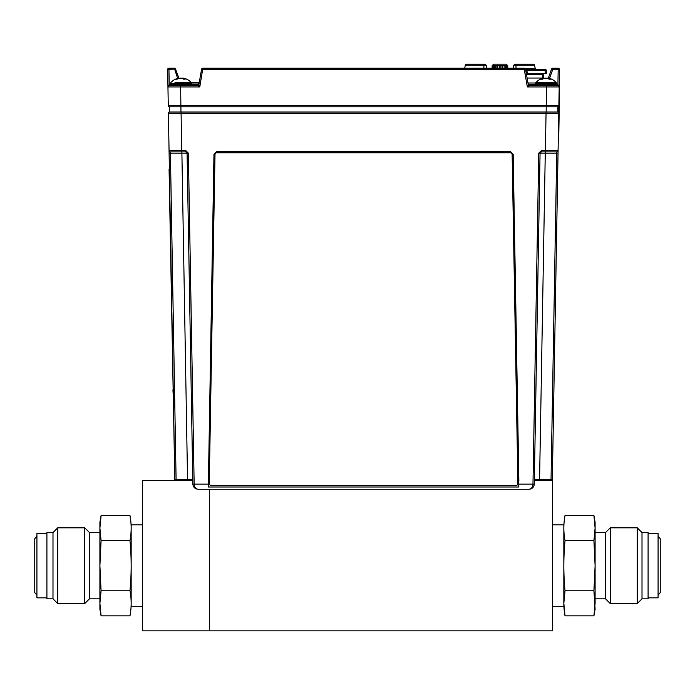 <?xml version="1.0" encoding="UTF-8"?>
<svg xmlns="http://www.w3.org/2000/svg" width="695" height="695" viewBox="0 0 695 695"><rect width="100%" height="100%" fill="white"/><g stroke="black" fill="none" stroke-linecap="round" stroke-linejoin="round"><path stroke-width="1.04" d="M192.793 480.575L142.458 480.575L142.458 630.843L552.542 630.843L552.542 480.575L534.342 480.575L534.368 479.298L539.581 479.298L539.581 480.575M510.599 151.745L216.536 151.745L510.599 151.745L513.171 154.264L518.861 480.575M209.343 630.843L209.343 489.263L209.343 630.843M129.982 615.848C131.546 607.491 131.546 599.133 129.982 590.776C131.546 574.061 131.546 557.338 129.982 540.623C131.546 532.257 131.546 523.9 129.982 515.551L101.079 515.551L99.898 522.266L99.898 565.704L101.079 590.776L99.898 603.312L101.079 590.776L129.982 590.776C131.546 599.125 131.546 607.482 129.982 615.848L101.079 615.848L99.898 603.312L99.898 609.133L101.079 615.848M101.079 515.551L99.898 528.087L101.079 540.623L99.898 565.704L99.898 603.312M129.982 540.623L101.079 540.623M46.913 597.839L36.922 597.839L36.922 533.56L46.913 533.56M52.994 598.838L46.913 598.838L46.913 532.561L52.994 532.561L57.728 527.826L57.728 603.573L52.994 598.838L52.994 532.561M99.898 598.838L89.473 598.838L84.738 603.573L84.738 527.826L57.728 527.826M89.473 598.838L89.473 532.561L84.738 527.826M142.458 606.526L131.164 606.526L131.164 524.873L142.458 524.873M595.102 528.087L595.102 522.266L593.921 515.551L595.102 528.087L595.102 565.704L593.921 540.623L595.102 528.087M595.102 603.312L595.102 565.704L593.921 590.776L595.102 609.133L593.921 615.848L595.102 603.312L593.921 615.848L565.018 615.848L563.836 603.321L565.018 590.776L593.921 590.776M593.921 515.551L565.018 515.551C563.454 523.917 563.454 532.274 565.018 540.623C563.454 557.338 563.454 574.061 565.018 590.776C563.454 599.133 563.454 607.491 565.018 615.848M565.018 540.623L593.921 540.623M648.087 533.56L658.078 533.56L658.078 597.839L648.087 597.839M642.006 532.561L648.087 532.561L648.087 598.838L642.006 598.838L637.272 603.573L637.272 527.826L642.006 532.561L642.006 598.838M595.102 532.561L605.527 532.561L610.262 527.826L610.262 603.573L637.272 603.573M605.527 532.561L605.527 598.838L610.262 603.573M563.836 565.721L563.836 606.526L552.542 606.526M552.542 524.873L563.836 524.873L563.836 565.678M173.229 389.826L169.076 169.233L174.792 479.298L169.102 153.161L170.405 153.161L176.096 479.298L192.776 479.298M173.368 397.636L172.925 389.826M181.082 112.017L181.082 113.259L168.407 113.259A1.303 1.303 0 0 1 169.25 112.017L557.885 112.017A1.303 1.303 0 0 1 558.737 113.259L552.343 479.298L551.039 479.298L556.738 153.161L545.271 153.161L539.581 479.298L551.039 479.298L551.039 480.575A1.303 1.303 0 0 0 552.343 479.298A1.303 1.303 0 0 1 551.039 480.575M208.318 487.004L213.973 154.264L208.318 487.004L518.826 487.004L513.014 154.403L510.451 151.884M216.684 151.884L214.121 154.403M208.213 484.137L192.854 484.137L187.077 153.161L188.38 153.161L194.157 484.137C194.444 487.238 195.747 488.941 198.066 489.263C194.965 488.941 193.227 487.238 192.854 484.137C193.227 487.238 194.965 488.941 198.066 489.263L529.069 489.263C531.397 488.941 532.7 487.238 532.978 484.137L538.755 153.161L540.058 153.161L541.362 151.884L541.362 150.607L538.755 153.161M513.171 154.264L518.826 487.004M541.362 150.607L545.401 150.607L545.401 151.884L556.782 151.884L541.362 151.884L545.271 151.884L545.271 153.161L540.058 153.161L534.281 484.137C533.908 487.238 532.17 488.941 529.069 489.263C532.17 488.941 533.908 487.238 534.281 484.137L518.93 484.137M185.782 151.884L187.077 153.161L170.405 153.161L170.362 151.884L181.734 151.884L170.362 151.884A1.303 1.303 0 0 1 169.059 150.607L168.407 113.259L169.059 150.607L181.734 150.607L181.734 151.884L185.782 151.884A1.303 1.303 0 0 1 185.852 151.884A1.303 1.303 0 0 0 185.782 151.884L185.782 150.607L188.38 153.161M176.183 113.25L178.476 113.259M216.536 151.745L213.973 154.264L216.536 151.745M558.737 113.259L546.053 113.259L545.401 150.607L558.085 150.607A1.303 1.303 0 0 1 556.782 151.884L556.738 153.161L558.042 153.161L559.214 85.572L559.649 85.581L558.806 134.213L558.372 134.204M168.407 113.259A1.303 1.303 0 0 1 169.25 112.017L169.345 106.804L557.798 106.804L557.885 112.017M169.059 150.607L169.519 177.043M176.096 480.575L176.096 479.298L174.792 479.298A1.303 1.303 0 0 0 176.096 480.575A1.303 1.303 0 0 1 174.792 479.298M539.581 479.298L534.368 479.298M169.25 84.529L169.25 85.607A1.303 1.303 0 0 0 167.947 86.936L167.643 69.561A1.303 1.303 0 0 1 168.946 68.232L174.332 68.232L168.946 68.232A1.303 1.303 0 0 0 167.643 69.561L168.946 69.309L169.206 84.529L170.553 84.529L171.639 85.607L197.597 85.607A1.303 1.303 0 0 0 198.883 84.529L201.567 69.309A1.303 1.303 0 0 1 202.853 68.232L199.786 86.936L197.597 85.607A1.303 1.303 0 0 0 198.883 84.529L199.786 86.936L167.947 86.936L169.206 84.529M548.164 78.492L551.587 69.092L552.812 69.309L549.502 78.405M552.812 68.232A1.303 1.303 0 0 0 551.587 69.092A1.303 1.303 0 0 1 552.812 68.232L558.198 68.232L552.812 68.232L552.812 69.309L558.198 69.309L558.198 68.232A1.303 1.303 0 0 1 559.501 69.561A1.303 1.303 0 0 0 558.198 68.232M202.775 69.543L202.853 69.092A1.303 0.443 10 0 0 201.567 69.309A1.303 1.303 0 0 1 202.853 68.232L524.291 68.232L202.853 68.232A1.303 1.303 0 0 0 201.567 69.309L199.204 82.696L174.949 82.722M527.853 85.607L529.538 85.607A1.303 1.303 0 0 1 528.252 84.529L529.538 85.607A1.303 1.303 0 0 1 528.252 84.529L535.567 84.304L528.513 84.304L528.513 83.435M527.114 78.049L542.717 78.049L542.726 74.565L526.497 74.565L526.35 73.705M529.477 85.607L557.894 85.607L558.198 69.309L559.501 69.561L559.197 86.936A1.303 1.303 0 0 0 557.894 85.607L557.929 84.529L559.197 86.936L527.349 86.936L529.538 85.607A1.303 1.303 170 0 1 529.52 85.607M167.947 86.866L168.268 105.518L558.867 105.518L559.197 86.866M524.369 69.543L524.291 69.092A1.303 0.443 -10 0 1 525.568 69.309L524.291 69.561L527.349 86.936L528.252 84.529L525.568 69.309L528.252 84.529M524.291 68.232A1.303 1.303 0 0 1 525.568 69.309A1.303 1.303 0 0 0 524.291 68.232L524.291 69.561L201.567 69.309A1.303 1.303 0 0 1 202.853 68.232M182.898 85.607L197.597 85.607A1.303 1.303 -170 0 0 198.883 84.529M175.557 69.092L178.945 78.422L175.557 69.092A1.303 1.303 0 0 0 174.332 68.232A1.303 1.303 0 0 1 175.557 69.092L168.946 69.309L168.946 68.232A1.303 1.303 0 0 0 167.643 69.561M168.268 105.518A1.303 1.303 0 0 0 169.571 106.804A1.303 1.303 0 0 1 168.268 105.518L167.947 86.936A1.303 1.303 0 0 1 169.25 85.607L180.622 85.607L180.969 112.017M558.867 105.518A1.303 1.303 0 0 1 557.564 106.804M468.612 64.157L484.928 64.157L483.894 64.157L484.928 64.157L483.894 64.157L483.894 65.226L465.276 65.226L464.747 68.232M466.562 64.157A1.303 1.303 0 0 0 465.276 65.226A1.303 1.303 0 0 1 466.562 64.157L483.894 64.157M525.585 69.361L545.062 69.361A1.303 1.303 0 0 1 546.366 70.647L546.418 73.705L545.201 73.705L546.418 73.705L546.366 70.647A1.303 1.303 0 0 0 545.062 69.361L545.141 70.438L526.862 70.438A1.303 1.303 90 0 0 525.585 69.361L536.071 69.361A0.869 0.869 0 0 1 535.211 68.649L534.611 65.226A1.303 1.303 0 0 0 533.326 64.157A1.303 1.303 0 0 1 534.611 65.226A1.303 1.303 0 0 0 533.326 64.157L514.969 64.157L515.994 64.157L515.994 65.226L513.683 65.226L514.969 64.157L513.683 65.226L513.153 68.232M545.062 69.361A1.303 1.303 0 0 1 546.366 70.647L545.141 70.438L545.201 73.705L526.115 73.705M527.436 73.705L526.862 70.438L525.802 70.603M543.733 78.049L543.794 74.565L543.733 78.049M542.057 78.049L542.057 78.578A13.431 13.431 0 0 1 542.943 78.335L542.943 78.335M543.82 78.3A13.413 13.318 27.8 0 1 545.089 78.161A13.413 8.896 82 0 1 545.436 78.205M548.068 78.266A13.413 13.318 -27.8 0 0 547.069 78.161M543.325 78.761L543.29 78.37A13.413 4.283 83.7 0 1 543.803 78.161A13.413 5.907 83.3 0 0 543.725 78.17A13.431 13.431 0 0 0 535.828 82.722L556.33 82.722L556.591 83.426L556.591 84.512L555.496 85.607L536.662 85.607L535.567 84.512L557.894 84.529M556.591 83.426L535.567 83.426L535.828 82.722L539.32 82.722M548.807 79.022L548.868 78.37A13.413 4.283 -83.7 0 0 548.355 78.161A13.413 5.907 -83.3 0 1 548.424 78.17A13.431 13.431 0 0 1 556.33 82.722M548.286 78.743L548.355 78.161M543.725 78.17A13.413 5.907 83.3 0 0 543.082 78.37A13.422 10.043 80.9 0 0 541.301 79.213A13.37 7.628 52.5 0 1 542.447 79.213A13.422 10.043 -80.9 0 1 544.341 78.37A13.413 12.632 -71.9 0 1 545.931 78.161A13.413 11.954 76.7 0 1 547.434 78.37A13.422 8.792 82 0 1 549.102 79.213A13.37 8.714 -48.8 0 1 550.414 79.213A13.422 8.792 -82 0 0 548.868 78.37M541.779 79.187A13.422 8.792 82 0 1 543.29 78.37M548.312 78.544A13.422 10.043 80.9 0 0 547.816 78.37A13.413 12.632 71.9 0 0 546.227 78.161M178.441 78.596L178.415 78.37A13.413 3.249 83.8 0 1 178.806 78.161A13.413 6.854 83 0 0 178.606 78.188A13.413 6.854 83 0 0 177.963 78.37A13.422 10.72 80 0 0 176.061 79.213A13.37 6.907 54.3 0 1 177.095 79.213A13.422 10.72 -80 0 1 179.11 78.37A13.413 12.936 -66.6 0 1 180.726 78.161A13.413 11.441 78.4 0 1 182.168 78.37A13.422 7.958 82.5 0 1 183.697 79.213A13.37 9.296 -45.9 0 1 185.087 79.213A13.422 7.958 -82.5 0 0 183.706 78.37A13.413 3.249 -83.8 0 0 183.315 78.161A13.413 6.854 -83 0 1 183.515 78.188A13.431 13.431 0 0 1 191.316 82.722L191.568 83.426L170.553 83.426L170.553 84.512L191.568 84.512L190.482 85.607L191.568 84.512L191.568 83.426M183.628 79.16L183.706 78.37M183.237 78.909L183.315 78.161M183.289 78.457A13.422 10.72 80 0 0 183.02 78.37A13.413 12.936 66.6 0 0 181.395 78.161A13.413 11.441 -78.4 0 0 181.065 78.188M177.043 79.204A13.422 7.958 82.5 0 1 178.415 78.37M180.257 78.196A13.413 8.288 82.4 0 0 179.953 78.161A13.413 13.248 47.5 0 0 179.162 78.231M181.864 78.196A13.413 8.288 -82.4 0 1 182.168 78.161A13.413 13.248 -47.5 0 1 183.306 78.283M186.668 79.213A13.422 12.84 -69 0 0 184.531 78.422A13.422 12.84 -69 0 0 184.514 78.413M492.251 68.232L492.13 65.704L493.676 64.157L506.212 64.157L507.758 65.704L507.68 68.232L507.689 65.704L507.246 68.232L507.28 65.704L506.525 65.704L506.525 68.232M505.465 68.232L505.465 65.704L506.473 65.704L506.473 68.232M504.144 68.232L504.144 65.704L505.404 65.704L505.404 68.232M500.982 68.232L500.982 65.704L502.546 65.704L502.546 68.232M499.297 68.232L499.297 65.704L500.895 65.704L500.895 68.232M497.637 68.232L497.637 65.704L499.21 65.704L499.21 68.232M496.082 68.232L496.082 65.704L497.551 65.704L497.551 68.232M493.589 68.232L493.589 65.704L494.649 65.704L494.649 68.232M492.755 68.232L492.755 65.704L493.537 65.704L493.537 68.232M492.251 65.704L492.72 65.704M492.329 65.704L492.329 68.232M493.676 64.157L492.13 65.704L492.13 68.232M492.364 68.232L492.364 65.704L492.381 68.232M495.057 68.232L495.057 65.704M496.056 68.232L496.056 65.617L494.71 65.704M502.546 65.704L504.144 65.704M495.709 68.232L495.743 65.617M495.422 68.232L495.422 65.704M215.007 154.464L209.247 483.624A1.738 1.738 180 0 0 210.985 485.388L516.159 485.388A1.738 1.738 180 0 0 517.897 483.624L512.137 154.464A1.738 1.738 180 0 0 510.399 152.761L216.744 152.761A1.738 1.738 180 0 0 215.007 154.464L209.247 483.651A1.738 1.738 -0 0 1 209.247 483.624L209.247 483.659M510.399 152.761L216.744 152.752M517.897 483.624L512.137 154.464M191.49 83L199.152 83M198.926 84.304L191.568 84.304L198.622 84.304L198.622 83M527.983 83L535.654 83M198.622 85.111L198.622 84.304L198.622 85.111M528.513 85.111L528.513 83M546.166 112.017L546.513 85.607M546.053 112.017L546.053 113.259L181.082 113.259L181.734 150.607L185.782 150.607M181.873 151.884L187.563 480.575M556.782 151.884A1.303 1.303 0 0 0 558.085 150.607M169.25 85.607A1.303 1.303 0 0 0 167.947 86.936A1.303 1.303 0 0 1 169.25 85.607M559.197 86.936A1.303 1.303 0 0 0 557.894 85.607M177.642 78.405L174.332 68.232M484.928 64.157L486.205 65.226L483.894 65.226L483.894 68.232M515.994 68.232L515.994 65.226L534.611 65.226A1.303 1.303 0 0 0 533.326 64.157M525.238 68.649L535.211 68.649M540.145 78.049L540.145 79.343M131.164 548.329L130.573 548.329M131.164 583.07L130.573 583.07M36.922 595.233L34.75 592.626L34.75 538.773L36.922 536.166M84.738 603.573L57.728 603.573M99.898 532.561L89.473 532.561M563.836 583.07L564.427 583.07M563.836 548.329L564.427 548.329M658.078 595.233L660.25 592.626L660.25 538.773L658.078 536.166M610.262 527.826L637.272 527.826M595.102 598.838L605.527 598.838M486.205 65.226L486.735 68.232M535.567 83.426L535.567 84.512M178.606 78.188A13.431 13.431 0 0 0 170.805 82.722L170.553 83.426M507.758 65.704L507.758 68.232"/></g></svg>
